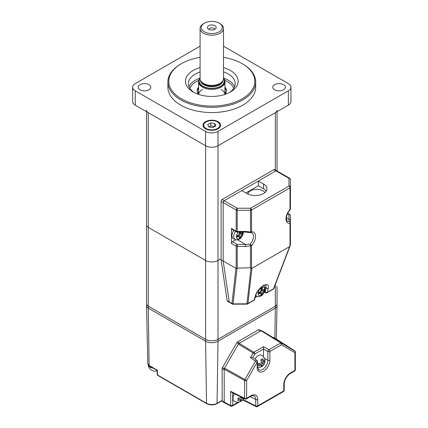 <?xml version="1.0" encoding="UTF-8"?>
<svg xmlns="http://www.w3.org/2000/svg" width="428" height="428" viewBox="0 0 428 428"><rect width="100%" height="100%" fill="white"/><g stroke="black" fill="none" stroke-linecap="round" stroke-linejoin="round"><path stroke-width="0.64" d="M277.039 286.385L277.039 303.827A5.853 3.381 180 0 1 275.322 306.218A5.853 3.381 0 0 0 277.039 303.827L277.039 305.736A5.853 3.381 0 0 1 275.322 308.128A5.853 3.381 0 0 0 277.039 305.779L276.322 339.094M277.039 110.28A5.853 3.381 180 0 1 275.322 112.666L218.002 145.761L218.002 260.459L221.105 258.667L218.002 260.459A8.779 5.066 180 0 1 205.584 260.459A8.779 5.066 0 0 0 218.002 260.459L218.002 339.308L275.322 306.218L275.322 284.577M146.553 111.676L146.553 224.973A5.853 3.381 0 0 0 148.265 227.364A5.853 3.381 180 0 1 146.553 224.973L146.553 303.827A5.853 3.381 0 0 0 148.265 306.218A5.853 3.381 180 0 1 146.553 303.827L146.553 305.736A5.853 3.381 0 0 0 148.265 308.128L205.584 341.223A8.779 5.066 0 0 0 218.002 341.223L218.002 339.308A8.779 5.066 180 0 1 205.584 339.308A8.779 5.066 0 0 0 218.002 339.308L275.322 306.218L275.322 308.128L218.002 341.223L275.322 308.128L274.862 338.211M148.265 112.666L148.265 306.218L205.584 339.308L205.584 260.459L148.265 227.364L205.584 260.459L205.584 145.761L148.265 112.666A5.853 3.381 180 0 1 146.553 110.28M200.09 77.853A12.92 7.458 0 0 0 199.111 79.592A12.92 7.458 0 0 0 202.658 86.279A12.92 7.458 0 0 0 217.852 87.596A12.92 7.458 0 0 0 224.475 79.592A12.92 7.458 0 0 0 223.502 77.853M199.111 79.592L198.865 80.33A13.172 7.602 0 0 0 198.624 81.769A13.172 7.602 0 0 0 202.481 87.146A13.172 7.602 0 0 0 216.836 88.794A13.172 7.602 0 0 0 224.962 81.769A13.172 7.602 0 0 0 224.727 80.33L224.475 79.592M200.09 28.441L200.09 78.618A11.706 6.757 0 0 0 200.299 79.897L200.588 80.758A11.412 6.591 0 0 0 203.723 84.166A11.412 6.591 0 0 0 215.14 85.809A11.412 6.591 0 0 0 222.999 80.758L223.288 79.897A11.706 6.757 0 0 0 223.502 78.618L223.502 28.441A11.706 6.757 180 0 1 216.274 34.684A11.706 6.757 180 0 1 203.514 33.218A11.706 6.757 180 0 1 200.09 28.441A11.706 6.757 180 0 1 203.514 23.658L204.343 23.182A10.534 6.083 0 0 0 204.343 31.784A10.534 6.083 0 0 0 219.243 31.784A10.534 6.083 0 0 0 219.243 23.182L220.072 23.658A11.706 6.757 180 0 1 223.502 28.441M200.299 79.897A11.706 6.757 0 0 0 203.514 83.396A11.706 6.757 0 0 0 215.225 85.081A11.706 6.757 0 0 0 223.288 79.897M214.899 25.691A4.392 2.536 0 0 0 209.303 25.396A4.392 2.536 0 0 0 207.789 28.515A4.392 2.536 0 0 0 208.687 29.275A4.392 2.536 0 0 0 215.803 28.515A4.392 2.536 0 0 0 214.899 25.691M214.706 29.377A2.926 1.691 0 0 0 213.861 28.355A2.926 1.691 0 0 0 210.811 27.959A2.926 1.691 0 0 0 208.88 29.377M220.072 23.658L219.243 23.182A10.534 6.083 0 0 0 204.343 23.182M197.822 93.315A14.049 8.111 180 0 1 198.624 91.325M202.481 89.489A13.172 7.602 -0 0 0 198.646 94.422M224.962 91.325A14.049 8.111 180 0 1 225.765 93.315M225.818 89.591A16.098 9.293 -0 0 0 224.962 88.805M198.624 88.805A16.098 9.293 -0 0 0 197.768 89.591M224.941 94.422A13.172 7.602 -0 0 0 221.105 89.489M290.933 87.221L290.933 101.559A8.779 5.066 180 0 1 288.36 105.138L218.002 145.761A8.779 5.066 180 0 1 205.584 145.761L135.227 105.138A8.779 5.066 180 0 1 132.659 101.559L132.659 87.221A8.779 5.066 -0 0 0 135.227 90.806L205.584 131.423A8.779 5.066 -0 0 0 218.002 131.423L288.36 90.806A8.779 5.066 -0 0 0 290.933 87.221A8.779 5.066 -0 0 0 288.36 83.637L223.502 46.187M148.933 84.653A6.292 3.633 -0 0 0 142.075 83.861A6.292 3.633 -0 0 0 138.191 87.221A6.292 3.633 -0 0 0 140.036 89.789A6.292 3.633 -0 0 0 146.89 90.576A6.292 3.633 -0 0 0 150.774 87.221A6.292 3.633 -0 0 0 148.933 84.653M283.55 84.653A6.292 3.633 -0 0 0 276.697 83.861A6.292 3.633 -0 0 0 272.813 87.221A6.292 3.633 -0 0 0 274.653 89.789A6.292 3.633 -0 0 0 281.512 90.576A6.292 3.633 -0 0 0 285.396 87.221A6.292 3.633 -0 0 0 283.55 84.653M167.894 81.962L167.894 87.221A43.897 25.343 -0 0 0 180.755 105.138A43.897 25.343 -0 0 0 228.595 110.633A43.897 25.343 -0 0 0 255.693 87.221L255.693 81.962A43.897 25.343 180 0 1 228.595 105.379A43.897 25.343 180 0 1 180.755 99.885A43.897 25.343 180 0 1 167.894 81.962A43.897 25.343 180 0 1 180.755 64.045L181.376 63.686A43.019 24.835 -0 0 0 181.376 98.809A43.019 24.835 -0 0 0 242.211 98.809A43.019 24.835 -0 0 0 242.216 63.686A43.019 24.835 -0 0 0 242.211 63.681L242.837 64.04A43.897 25.343 180 0 1 242.837 64.045A43.897 25.343 180 0 1 255.693 81.962M223.502 67.624A26.338 15.205 180 0 1 230.419 70.492A26.338 15.205 180 0 1 230.419 91.999A26.338 15.205 180 0 1 193.167 91.999L193.167 91.999A26.338 15.205 180 0 1 200.09 67.624M229.322 92.598A23.412 13.519 -0 0 0 235.207 83.637A23.412 13.519 -0 0 0 228.349 74.076A23.412 13.519 -0 0 0 223.502 71.931M200.09 71.931A23.412 13.519 -0 0 0 188.384 83.637A23.412 13.519 -0 0 0 194.264 92.598M197.196 91.399A14.632 8.448 180 0 1 198.624 88.318M198.544 94.39A14.632 8.448 180 0 1 197.164 90.806A14.632 8.448 180 0 1 198.624 87.119M218.002 121.654A8.779 5.066 -0 0 0 208.436 120.552A8.779 5.066 -0 0 0 203.016 125.238A8.779 5.066 -0 0 0 205.584 128.817A8.779 5.066 -0 0 0 215.156 129.919A8.779 5.066 -0 0 0 220.575 125.238A8.779 5.066 -0 0 0 218.002 121.654M224.962 88.318A14.632 8.448 180 0 1 226.391 91.399M224.962 87.119A14.632 8.448 180 0 1 226.428 90.806A14.632 8.448 180 0 1 225.042 94.39M242.837 64.045L242.216 63.686A43.019 24.835 -0 0 0 223.502 57.347M200.09 57.347A43.019 24.835 -0 0 0 181.376 63.686M218.002 131.423L218.002 145.761A8.779 5.066 180 0 1 205.584 145.761L205.584 131.423M200.09 46.187L135.227 83.637A8.779 5.066 -0 0 0 132.659 87.221M147.788 363.607A4.617 2.664 0 0 0 149.137 365.459A0.877 0.508 120 0 0 149.319 365.849L147.788 363.607L146.553 305.779A5.853 3.381 0 0 0 148.265 308.128L148.265 306.218L205.584 339.308L205.584 341.223A8.779 5.066 0 0 0 218.002 341.223L217.055 403.294L222.143 400.357M157.67 375.367A0.877 0.877 0 0 1 157.231 374.618A0.877 0.514 179.1 0 0 157.488 374.976L157.418 370.225L149.137 365.459L148.265 308.128L205.584 341.223L206.531 403.294A7.442 4.296 0 0 0 217.055 403.294A0.877 0.508 -120 0 1 216.873 403.684C213.486 405.305 210.1 405.305 206.713 403.684A0.877 0.508 -60 0 1 206.531 403.294L157.488 374.976A0.877 0.508 120 0 0 157.67 375.367L206.713 403.684M264.451 358.445L267.848 360.274A1.466 0.845 0 0 0 269.881 360.253A8.983 5.189 -60 0 1 263.525 371.258A8.983 5.189 -60 0 1 257.175 367.588A1.466 0.845 180 0 0 257.603 366.994L257.603 361.606A1.466 0.845 180 0 1 257.175 362.206L246.624 380.476L246.624 398.27A1.466 0.845 180 0 1 244.591 398.291A1.466 0.845 116.5 0 0 244.939 398.982L231.773 392.406L230.671 391.336L244.591 398.291L244.591 380.497L224.208 369.193L224.208 402.154L224.208 369.808L222.143 368.615A1.466 0.845 -60 0 1 222.442 367.599L236.855 342.635A1.466 0.845 -60 0 1 237.588 341.86L239.659 343.058L260.497 331.026L258.426 329.828L237.588 341.86M261.23 330.951A1.466 0.845 120 0 0 260.497 331.026M259.159 329.758L260.925 330.774L259.159 329.758A1.466 0.845 -60 0 0 258.426 329.828M275.343 339.104L275.643 339.27A1.466 0.845 120 0 1 275.734 339.345M222.143 368.615L222.143 400.961A1.466 0.845 120 0 0 222.442 401.63L224.513 402.823A1.466 0.845 120 0 0 224.534 402.834A1.466 0.845 120 0 1 224.208 402.154A1.466 0.845 120 0 0 224.513 402.823M251.878 357.337L252.852 357.444L256.993 360.419A1.466 0.797 125.8 0 0 256.228 360.467A1.466 0.797 125.8 0 0 255.446 361.205L250.45 357.61L251.878 357.337M250.45 357.61L253.125 352.982L254.853 353.983A1.466 0.845 60 0 0 253.858 352.212A1.466 0.802 121 0 0 253.125 352.982L238.391 344.133L239.124 343.363L253.858 352.212L263.53 346.627L268.88 349.719L280.971 342.855L261.759 330.646L282.764 343.588C284.77 344.674 284.213 344.235 281.1 342.272L284.187 344.347M280.955 342.523L281.1 342.272L273.182 337.237L275.643 338.655A1.466 0.845 120 0 1 275.659 338.671A1.466 0.845 120 0 1 275.675 338.682M263.525 356.861L263.53 348.975L254.853 353.983L252.852 357.444M238.391 344.133L224.513 368.176L244.896 379.481L255.446 361.205L257.175 362.206L257.175 367.588M232.704 392.872L232.704 405.359L232.244 406.124L239.6 401.876M238.289 402.138L232.704 405.359L230.671 405.632L230.671 391.336M224.208 369.193L224.513 368.176M275.942 339.474L275.942 339.329A1.466 0.845 120 0 0 275.883 338.955M261.759 330.646A1.466 0.845 120 0 0 261.032 330.716L280.725 342.882L281.437 344.818L280.971 342.855L294.951 351.094L294.913 352.597L281.437 344.818L269.881 351.49L269.881 360.253M261.032 330.716L239.124 343.363M263.53 346.627L263.53 348.975M295.229 351.367L294.913 352.597L294.913 370.386A1.466 0.845 60 0 1 294.614 371.06A1.466 1.466 0 0 0 295.341 369.792A1.466 0.845 180 0 1 294.913 370.386L290.43 372.981A1.466 0.845 60 0 1 290.125 373.649C286.567 376.142 284.599 379.556 284.213 383.884A1.466 0.845 180 0 1 283.785 384.483A9.395 5.425 -60 0 1 290.43 372.981M290.029 209.982C285.979 213.861 285.733 220.971 287.6 221.153A7.725 4.462 120 0 0 289.365 221.495L288.964 219.323L288.964 214.546A1.466 1.193 -0 0 1 290.43 215.744L290.43 222.828A1.466 1.386 180 0 0 289.365 221.495A1.466 1.102 84.5 0 1 290.002 223.427A9.191 5.307 -60 0 1 286 218.81A9.191 5.307 -60 0 1 290.002 209.57A1.466 0.455 -136.6 0 1 290.029 209.982A1.466 1.466 0 0 0 290.43 208.976L290.43 187.229A1.466 0.845 180 0 1 290.002 187.828A1.466 0.845 60 0 0 288.964 186.036L288.964 178.369A1.466 1.193 180 0 1 290.43 179.562L290.43 187.229A1.466 1.193 180 0 0 288.964 186.036L250.503 208.238L250.503 210.276L237.23 210.276L237.23 208.238A1.466 0.845 120 0 0 236.197 210.03L221.105 201.315A1.466 0.845 -60 0 1 222.143 199.523L224.208 200.721L241.799 190.567L246.972 193.552A11.706 6.757 0 0 0 259.732 195.018A11.706 6.757 0 0 0 266.954 188.775A11.706 6.757 0 0 0 263.525 183.992L258.351 181.007L275.942 170.852L224.208 200.721A1.466 0.845 120 0 0 223.175 202.514A1.466 0.845 -60 0 1 224.208 200.721L237.23 208.238L250.503 208.238A1.466 0.845 60 0 1 251.541 210.03L251.541 231.778A9.191 5.307 -60 0 1 255.537 236.395A9.191 5.307 -60 0 1 251.541 245.629L251.541 268.319L251.91 268.356L247.935 303.543L254.211 299.921L255.291 295.764A1.466 1.033 14.6 0 0 255.703 295.25L257.528 291.468C259.256 288.97 261.15 287.108 263.215 285.877L263.215 285.877A1.466 0.845 -120 0 0 263.482 285.487C267.297 283.641 268.896 284.567 268.286 288.263A1.466 1.033 -165.4 0 1 266.248 287.98L265.852 285.134C265.697 284.871 264.82 285.123 263.215 285.877M231.452 228.461L236.197 231.2A1.466 0.845 120 0 0 236.502 231.869L231.757 229.13A1.466 0.845 -60 0 1 231.452 228.461L231.452 243.468A1.466 0.845 -60 0 1 232.49 241.676L235.833 239.744M237.23 232.067L245.512 232.067L245.512 231.446L237.23 231.446A1.466 0.845 180 0 1 236.197 231.2L236.197 210.03A1.466 0.845 0 0 0 237.23 210.276L237.23 232.067A1.466 1.466 0 0 1 236.502 231.869M245.512 231.446L250.503 232.024L250.161 232.602A1.466 1.466 0 0 0 250.648 232.634A1.466 1.102 84.5 0 1 250.23 232.575M237.529 239.808L245.512 244.415L250.107 244.158L250.503 245.875L245.512 246.453L237.23 246.453A1.466 0.845 180 0 1 236.197 246.207L231.452 243.468M237.278 235.86A4.098 2.365 120 0 0 237.567 235.598M264.461 291.725L265.167 292.137A1.466 1.033 14.6 0 0 267.206 292.415L273.481 288.793L289.628 246.582L251.91 268.356M254.628 299.407A1.466 1.466 0 0 1 253.943 300.306A1.466 0.845 60 0 0 254.211 299.921A1.466 1.033 14.6 0 0 254.628 299.407L255.703 295.25M247.935 303.543A1.466 1.145 -173.6 0 1 246.951 303.81L246.945 304.126A1.466 1.466 0 0 0 247.668 303.928A1.466 0.845 60 0 0 247.935 303.543M251.541 268.319L250.503 267.773L237.053 268.174L233.009 304.206L246.945 304.126M251.001 267.949L246.951 303.81L233.019 303.896A1.466 1.145 -173.6 0 1 231.981 303.522A1.466 0.845 120 0 0 232.27 304.014L227.466 301.237A1.466 0.845 -60 0 1 227.177 300.745L229.248 301.943A1.466 0.845 120 0 0 229.536 302.43A1.466 0.845 -60 0 1 229.248 301.943L223.175 261.053L236.197 268.415L236.197 246.207A1.466 0.845 120 0 1 237.23 244.415L237.23 268.147M237.053 268.174L236.197 268.415M223.175 202.514L223.175 261.053L223.175 202.514M266.2 191.161A11.706 6.757 0 0 0 263.525 188.775L258.351 185.784L258.351 181.007M275.942 170.852A1.466 0.845 -60 0 1 276.675 170.777A1.466 0.845 120 0 0 275.942 170.852L273.872 169.659A1.466 0.845 -60 0 1 274.605 169.584L289.697 178.299A1.466 0.845 120 0 0 288.964 178.369L275.942 170.852M232.49 241.676L237.23 244.415L245.512 244.415L245.512 246.453M289.628 246.582L290.002 246.111L290.002 223.427A1.466 0.845 180 0 0 290.43 222.828L290.43 244.725L290.002 246.111L290.345 245.233M273.883 288.263A1.466 0.893 -159.1 0 1 273.845 288.435A1.466 0.893 -159.1 0 1 273.481 288.793A1.466 0.845 -120 0 1 273.208 289.184A1.466 1.466 0 0 0 273.845 288.435L290.216 245.651M255.099 297.583L257.185 296.379M290.43 237.433L290.43 244.725M290.43 220.522A1.466 1.193 180 0 0 288.964 219.323L286.439 217.868M247.94 194.05A8.779 5.066 180 0 1 253.611 189.641A8.779 5.066 180 0 1 262.904 190.802A8.779 5.066 180 0 1 264.911 192.589M245.94 192.953L258.351 185.784M221.105 201.315L221.105 259.86L223.175 261.053L229.248 301.943L231.981 303.522L235.946 268.426M227.177 300.745L221.105 259.86M273.872 169.659L222.143 199.523M206.103 128.523A8.046 4.644 -0 0 0 214.872 129.529A8.046 4.644 -0 0 0 219.842 125.238A8.046 4.644 -0 0 0 217.483 121.948A8.046 4.644 -0 0 0 208.714 120.942A8.046 4.644 -0 0 0 203.744 125.238A8.046 4.644 -0 0 0 206.103 128.523M214.781 123.51L214.781 126.495L210.699 125.869L208.805 126.961L212.887 127.592L215.873 125.869L214.781 123.51L210.699 122.879L207.714 124.607L208.805 126.961M210.699 125.869L210.699 122.879M242.922 232.067A4.676 2.702 -60 0 1 243.002 232.843A4.676 2.702 -60 0 1 239.696 238.567A4.676 2.702 -60 0 1 236.39 236.657A4.676 2.702 -60 0 1 238.326 232.067M233.811 230.318A6.586 3.804 120 0 0 231.971 235.668A6.586 3.804 120 0 0 233.544 238.787L235.256 239.546A6.383 3.686 -60 0 1 233.731 236.518A6.383 3.686 -60 0 1 235.534 231.313M237.149 235.791L238.476 236.556L237.144 237.101A17.141 9.898 -120 0 0 237.144 235.668L238.476 235.122L239.413 233.511A17.537 10.128 -120 0 0 239.215 232.083L239.241 232.067M240.563 232.067A17.537 10.128 60 0 1 240.654 232.795L240.975 233.426L242.521 232.559A17.141 9.898 60 0 1 242.521 233.993L241.483 233.394M239.273 232.441A1.316 0.76 120 0 0 239.279 232.447L240.975 233.426M242.521 233.993L240.654 236.379A17.537 10.128 60 0 1 240.456 237.577L239.418 236.978M240.793 233.319L239.937 233.816A1.316 0.76 120 0 0 239.006 235.427L239.006 236.459M237.765 236.144A1.316 0.76 120 0 0 237.487 235.539M240.456 237.577L239.215 238.294A17.537 10.128 -120 0 0 239.413 237.096L238.476 236.556M264.729 289.59A4.676 2.702 -60 0 1 261.422 295.32A4.676 2.702 -60 0 1 258.116 293.41A4.676 2.702 -60 0 1 261.422 287.686A4.676 2.702 -60 0 1 264.729 289.59M260.208 291.875L261.139 290.259A17.537 10.128 -120 0 0 260.941 288.83L262.182 288.114A17.537 10.128 60 0 1 262.38 289.542L262.701 290.173L264.253 289.312A17.141 9.898 60 0 1 264.253 290.746L262.38 293.127A17.537 10.128 60 0 1 262.182 294.33L260.941 295.047A17.537 10.128 -120 0 0 261.139 293.843L260.914 293.271L258.87 293.849A17.141 9.898 -120 0 0 258.87 292.415L260.208 291.875M262.182 294.33L261.144 293.731M262.519 290.072L261.663 290.564A1.316 0.76 120 0 0 260.732 292.18L260.732 293.164M264.253 290.746L263.215 290.147M261 289.194A1.316 0.76 120 0 0 261.005 289.194L262.701 290.173M259.218 292.292A1.316 0.76 120 0 0 259.213 292.287L260.914 293.271M148.372 365.079A6.586 3.804 0 0 0 150.228 367.208A6.586 3.804 0 0 0 153.438 368.23M243.532 398.275A6.42 3.708 180 0 1 243.115 398.73A6.42 3.708 60 0 1 242.382 400.175A6.42 3.708 60 0 1 242.007 400.48A4.906 2.836 180 0 1 241.462 400.961A4.906 2.836 180 0 1 241.13 401.17A4.906 2.836 180 0 1 239.937 401.678A6.42 3.708 -120 0 0 241.044 399.929A6.42 3.708 180 0 1 237.872 400.48A4.906 2.836 -120 0 0 237.872 398.094A6.42 3.708 0 0 0 241.044 397.537A6.42 3.708 -120 0 0 240.927 396.975M238.022 399.554L239.215 398.869L241.044 399.929M241.462 400.961A6.586 6.586 0 0 1 234.367 401.287A6.586 3.804 -60 0 1 233.003 398.27A6.586 3.804 -60 0 1 234.357 393.696M240.959 400.25L241.28 400.062L241.28 397.671L241.761 397.393M241.28 397.671L243.115 398.73M241.28 400.062L242.007 400.48M262.701 365.833A4.906 2.836 180 0 1 262.155 366.309A4.906 2.836 180 0 1 261.824 366.523A4.906 2.836 180 0 1 260.631 367.031A6.42 3.708 -120 0 0 261.738 365.277A6.42 3.708 180 0 1 258.56 365.833A4.906 2.836 -120 0 0 258.56 363.447A6.42 3.708 0 0 0 261.738 362.89A6.42 3.708 -120 0 0 260.631 359.862A4.906 2.836 0 0 0 261.824 359.354A4.906 2.836 0 0 0 262.701 358.664A6.42 3.708 60 0 1 263.809 361.692A6.42 3.708 0 0 0 264.772 359.862A4.906 2.836 60 0 1 264.911 361.537A4.906 2.836 60 0 1 264.772 362.249A6.42 3.708 180 0 1 264.691 362.725A6.42 3.708 180 0 1 263.809 364.084A6.42 3.708 60 0 1 263.076 365.528A6.42 3.708 60 0 1 262.701 365.833L261.973 365.416L261.973 363.024L264.044 361.831L264.044 361.457M255.061 359.033A6.586 3.804 -60 0 1 258.351 355.561A6.586 3.804 -60 0 1 261.647 355.235A6.586 6.586 0 0 1 264.911 361.537M258.715 364.907L259.908 364.223L261.738 365.277M263.809 361.692L261.973 360.638L261.973 359.263M264.044 361.831L264.772 362.249M261.973 363.024L263.809 364.084M261.652 365.603L261.973 365.416M200.379 80.143A11.412 6.591 0 0 0 203.723 84.712A11.412 6.591 0 0 0 216.087 86.156A11.412 6.591 0 0 0 223.207 80.143M223.502 78.34A12.583 7.265 180 0 1 218.697 87.082A12.583 7.265 180 0 1 202.893 86.146A12.583 7.265 180 0 1 200.09 78.34M275.322 169.996L275.322 112.666M189.01 86.74A23.412 13.519 180 0 1 199.796 78.238M223.791 78.238A23.412 13.519 180 0 1 228.349 80.293A23.412 13.519 180 0 1 234.581 86.74M233.661 88.462A22.24 12.84 -0 0 0 227.519 81.727A22.24 12.84 -0 0 0 224.732 80.362M198.854 80.362A22.24 12.84 -0 0 0 189.925 88.462M288.36 90.806L288.36 105.138M135.227 90.806L135.227 105.138M274.856 338.799L274.862 338.307M238.706 343.705L236.855 342.635M232.244 406.124L230.938 406.177L230.671 405.632L222.143 400.961M222.442 367.599L224.299 368.669M257.603 366.994L258.678 369.803A7.522 4.344 120 0 0 262.53 369.487A7.522 4.344 120 0 0 267.848 360.274L267.848 351.511L263.525 349.013M242.933 399.522L255.719 405.91L255.719 399.533A7.929 4.58 120 0 0 253.981 395.846C254.12 395.344 250.963 395.932 250.808 396.349L246.319 398.939A1.466 0.845 60 0 0 246.624 398.27L251.113 395.681A1.466 0.845 60 0 1 250.808 396.349M251.113 395.681A9.395 5.425 -60 0 1 257.752 399.511A1.466 0.845 180 0 1 255.719 399.533L250.321 396.628M257.752 399.511L257.752 405.888A1.466 0.845 180 0 1 255.719 405.91A1.466 0.845 116.5 0 0 256.067 406.6A1.466 1.466 0 0 0 257.453 406.557L283.486 391.529A1.466 1.466 0 0 0 284.213 390.261A1.466 0.845 180 0 1 283.785 390.86A1.466 0.845 60 0 1 283.486 391.529M244.896 379.481A1.466 0.802 119 0 0 244.591 380.497A1.466 0.845 180 0 0 246.624 380.476L244.896 379.481M283.785 384.483L283.785 390.86L257.752 405.888A1.466 0.845 60 0 1 257.453 406.557M280.998 342.454L275.942 339.329M294.849 350.869L275.643 338.655M268.88 349.719A1.466 0.845 60 0 1 269.881 351.49A1.466 0.845 0 0 1 267.848 351.511A1.466 0.786 120 0 1 268.88 349.719M255.291 295.764C256.725 291.591 259.459 288.167 263.482 285.487M290.43 215.744A1.466 1.466 0 0 0 289.697 214.476A1.466 0.845 120 0 0 288.964 214.546L287.525 213.716M250.503 267.773L250.503 245.875A1.466 0.845 180 0 0 251.541 245.629A1.466 0.455 -136.6 0 0 250.107 244.158A7.725 4.462 120 0 0 251.873 232.859L250.648 232.634A1.466 1.102 84.5 0 0 251.541 231.778A1.466 0.845 180 0 1 250.503 232.024L250.503 210.276A1.466 0.845 180 0 0 251.541 210.03L290.002 187.828L290.002 209.57A1.466 0.845 180 0 0 290.43 208.976M264.29 292.121L265.472 292.805A1.466 0.845 120 0 1 265.167 292.137L266.248 287.98L264.723 287.097M268.286 288.263L267.206 292.415A1.466 0.845 -120 0 1 266.938 292.805L273.208 289.184M263.525 188.775L263.525 183.992M240.654 232.795L239.391 232.067M241.585 234.763L239.937 233.816M240.654 236.379L239.006 235.427M261.957 294.197A6.383 3.686 -60 0 1 261.369 294.812M263.354 285.257C264.67 286.626 265.226 287.851 265.034 288.927C264.969 290.997 264.178 292.88 262.648 294.587C261.695 296.374 257.287 297.075 256.982 296.294A6.383 3.686 -60 0 1 255.773 295.004M258.876 292.538L260.208 293.308M262.38 293.127L260.732 292.18M263.311 291.516L261.663 290.564M262.38 289.542L261.048 288.777M224.962 94.417L224.962 81.769M198.624 94.417L198.624 81.769M277.039 170.986L277.039 111.676M222.143 400.64L216.873 403.684M157.231 374.618L157.167 370.38L149.319 365.849M242.002 400.49L242.847 399.998L256.067 406.6M230.938 406.177L224.529 402.834M244.939 398.982A1.466 1.466 0 0 0 246.319 398.939M294.855 350.874L275.659 338.671M257.603 361.606A1.466 1.466 0 0 0 256.993 360.419M295.341 369.792L295.341 351.763M294.614 371.06L290.125 373.649M284.213 383.884L284.213 390.261M245.512 232.067L250.161 232.602M253.943 300.306L247.668 303.928M232.27 304.014A1.466 1.466 0 0 0 233.009 304.206M290.43 179.562A1.466 1.466 0 0 0 289.697 178.299M265.472 292.805A1.466 1.466 0 0 0 266.938 292.805M289.697 214.476L287.712 213.326M219.842 127.26L219.842 125.238M203.744 127.26L203.744 125.238M235.256 239.546C235.561 240.322 239.964 239.621 240.921 237.834C242.451 236.133 243.243 234.244 243.307 232.174L243.307 232.067M256.982 296.294L255.596 295.678M148.318 365.014A6.586 6.586 0 0 0 157.172 370.696M242.382 400.175A6.586 6.586 0 0 0 243.644 398.334M257.619 367.481A6.586 6.586 0 0 0 262.155 366.309M263.076 365.528A6.586 6.586 0 0 0 264.691 362.725"/></g></svg>
